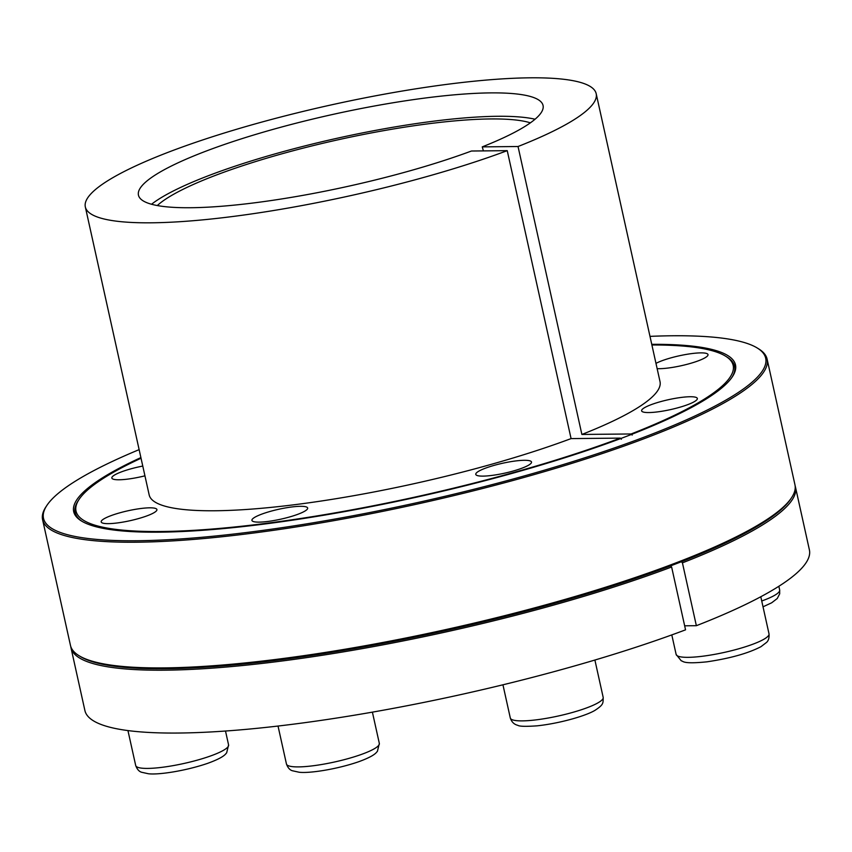 <?xml version="1.0" encoding="UTF-8"?>
<svg xmlns="http://www.w3.org/2000/svg" width="852" height="852" viewBox="0 0 852 852"><rect width="100%" height="100%" fill="white"/><g stroke="black" fill="none" stroke-linecap="round" stroke-linejoin="round"><path stroke-width="1.28" d="M157.3 205.545A199.794 35.433 167.5 0 1 338.414 139.717A199.794 35.433 167.5 0 1 530.37 122.837M621.364 439.238L620.331 438.109L571.074 438.599L507.238 150.655L471.454 151.017A207.217 36.742 167.5 0 1 257.687 202.414A207.217 36.742 167.5 0 1 138.354 194.586A207.217 36.742 167.5 0 1 332.802 114.434A207.217 36.742 167.5 0 1 542.905 104.902A207.217 36.742 167.5 0 1 482.253 146.874L483.393 150.889M151.528 204.256A209.4 37.137 167.5 0 1 338.042 138.056A209.4 37.137 167.5 0 1 535.056 119.227M795.161 485.938A371.046 65.796 167.5 0 1 795.47 487.067A371.046 65.796 167.5 0 1 682.431 562.852L696.361 625.698L684.667 625.815M682.431 562.852L681.398 561.724A369.853 65.583 167.5 0 1 670.588 565.866L671.621 566.995L685.551 629.841A371.046 65.796 167.5 0 1 303.663 722.826A371.046 65.796 167.5 0 1 84.902 710.536L70.972 647.69A371.046 65.796 167.5 0 1 70.78 646.53M632.173 435.095L631.14 433.966L581.884 434.456L518.037 146.512L482.253 146.874M82.165 521.413A337.743 59.896 167.5 0 1 78.171 500.774L79.066 499.41A336.551 59.683 167.5 0 1 141.038 458.238M651.897 344.985A336.551 59.683 167.5 0 1 725.467 356.104L726.852 356.956A337.743 59.896 167.5 0 1 731.953 377.351M620.331 438.109A336.551 59.683 167.5 0 1 247.368 525.609A336.551 59.683 167.5 0 1 79.066 499.41M725.467 356.104A336.551 59.683 167.5 0 1 631.14 433.966M651.759 344.325A338.936 60.098 167.5 0 1 732.422 376.669A338.936 60.098 167.5 0 1 621.875 438.098A338.936 60.098 167.5 0 1 81.451 520.987A338.936 60.098 167.5 0 1 140.889 457.588M670.588 565.866A369.853 65.583 167.5 0 1 80.344 656.509L78.959 655.657A371.046 65.796 167.5 0 1 70.46 645.401L42.6 519.709A371.046 65.796 167.5 0 1 45.965 506.823L46.86 505.46A369.853 65.583 167.5 0 1 139.132 449.632M649.991 336.37A369.853 65.583 167.5 0 1 757.215 347.978L758.599 348.83A371.046 65.796 167.5 0 1 767.098 359.097L794.959 484.788A371.046 65.796 167.5 0 1 791.593 497.674L790.699 499.027A369.853 65.583 167.5 0 1 681.398 561.724M671.621 566.995A371.046 65.796 167.5 0 1 289.733 659.981A371.046 65.796 167.5 0 1 70.972 647.69M291.682 506.983A28.542 5.059 167.5 0 1 307.657 508.037A28.542 5.059 167.5 0 1 280.894 519.156A28.542 5.059 167.5 0 1 251.926 520.391A28.542 5.059 167.5 0 1 291.682 506.983M795.47 487.067L809.4 549.913A371.046 65.796 167.5 0 1 696.361 625.698M791.593 497.674A371.046 65.796 167.5 0 1 671.099 564.716A371.046 65.796 167.5 0 1 78.959 655.657M494.213 465.352A28.542 5.059 167.5 0 1 531.51 462.029A28.542 5.059 167.5 0 1 504.746 473.148A28.542 5.059 167.5 0 1 475.778 474.383A28.542 5.059 167.5 0 1 494.213 465.352M644.25 407.852A28.542 5.059 167.5 0 1 675.029 398.385A28.542 5.059 167.5 0 1 697.341 398.47A28.542 5.059 167.5 0 1 670.577 409.588A28.542 5.059 167.5 0 1 641.609 410.824A28.542 5.059 167.5 0 1 644.25 407.852M655.976 363.378A28.542 5.059 167.5 0 1 686.818 354.325A28.542 5.059 167.5 0 1 708.012 354.602A28.542 5.059 167.5 0 1 688.927 363.815A28.542 5.059 167.5 0 1 657.148 368.639M144.936 475.831A28.542 5.059 167.5 0 1 111.846 478.047A28.542 5.059 167.5 0 1 142.774 466.065M155.288 508.356A28.542 5.059 167.5 0 1 156.917 509.56A28.542 5.059 167.5 0 1 130.143 520.678A28.542 5.059 167.5 0 1 101.186 521.914A28.542 5.059 167.5 0 1 123.721 511.786A28.542 5.059 167.5 0 1 155.288 508.356M571.074 438.599A261.628 46.391 167.5 0 1 302.428 503.692A261.628 46.391 167.5 0 1 149.164 494.884L85.328 206.94A261.628 46.391 167.5 0 1 330.714 105.02A261.628 46.391 167.5 0 1 596.187 93.677A261.628 46.391 167.5 0 1 518.037 146.512M596.187 93.677L660.023 381.632A261.628 46.391 167.5 0 1 581.884 434.456M767.098 359.097A371.046 65.796 167.5 0 1 419.088 503.638A371.046 65.796 167.5 0 1 42.6 519.709M757.215 347.978A369.853 65.583 167.5 0 1 418.79 502.286A369.853 65.583 167.5 0 1 46.86 505.46M507.238 150.655A261.628 46.391 167.5 0 1 238.592 215.737A261.628 46.391 167.5 0 1 85.328 206.94M513.01 720.004A47.574 8.435 -12.5 0 0 565.621 714.274A47.574 8.435 -12.5 0 0 603.184 697.405C603.078 703.262 603.791 704.508 595.154 710.238C586.421 715.68 560.094 723.401 537.058 725.84C525.801 726.618 519.379 726.447 517.803 725.318C514.15 724.445 511.647 722.006 510.305 718.002A47.574 8.435 -12.5 0 0 513.01 720.004M702.762 656.21A47.574 8.435 -12.5 0 0 769.015 633.856C769.324 637.807 768.515 640.661 766.555 642.408L760.974 646.679C748.141 653.346 730.121 658.394 706.894 661.834C682.111 664.326 683.538 661.067 681.259 660.822L676.137 654.442A47.574 8.435 -12.5 0 0 702.762 656.21M761.731 600.99A47.574 8.435 -12.5 0 0 779.676 589.989L779.687 593.833L777.226 598.541L771.646 602.811L763.019 606.816M135.702 765.533A47.574 8.435 -12.5 0 0 183.968 763.467A47.574 8.435 -12.5 0 0 228.581 744.936L226.664 752.838C225.535 753.86 224.758 757.151 207.654 763.349C185.747 770.868 158.61 775.011 148.408 773.754L141.538 772.242C139.036 771.475 137.087 769.239 135.702 765.533L127.949 730.579M286.453 764.01A47.574 8.435 -12.5 0 0 334.719 761.954A47.574 8.435 -12.5 0 0 379.332 743.423L377.415 751.326C376.275 752.337 375.508 755.639 358.394 761.837C336.487 769.356 309.361 773.488 299.148 772.242L292.289 770.73C289.786 769.963 287.838 767.727 286.453 764.01L278.029 726.042M502.946 684.806L510.305 718.002M594.898 660.044L603.184 697.405M671.802 634.91L676.137 654.442M760.793 596.751L769.015 633.856M778.856 586.283L779.676 589.989M225.503 731.027L228.581 744.936M372.399 712.144L379.332 743.423"/></g></svg>
